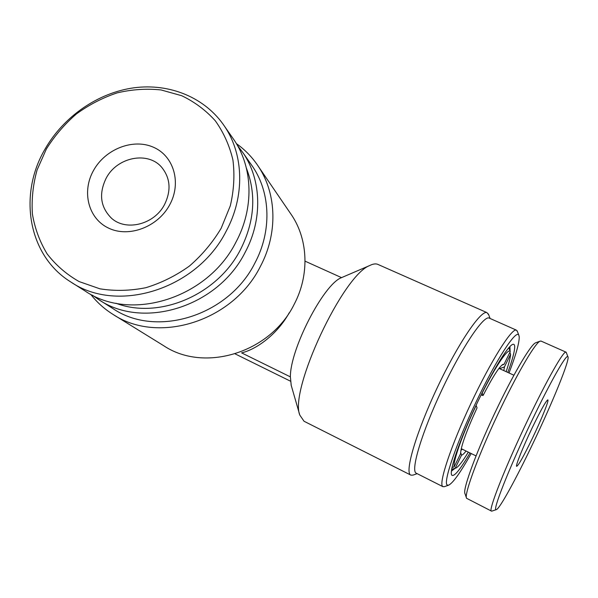 <?xml version="1.0" encoding="UTF-8"?>
<svg xmlns="http://www.w3.org/2000/svg" width="598" height="598" viewBox="0 0 598 598"><rect width="100%" height="100%" fill="white"/><g stroke="black" fill="none" stroke-linecap="round" stroke-linejoin="round"><path stroke-width="0.9" d="M236.382 143.61C245.292 149.941 252.76 157.745 258.777 167.029C276.769 194.447 277.868 233.736 260.362 266.476C233.108 321.395 158.074 344.762 112.865 314.301L163.703 345.719C204.344 373.003 270.513 352.738 294.216 304.247C309.458 275.342 308.239 240.389 292.048 215.729L289.679 212.253M291.219 385.374L290.381 376.875L241.585 352.865C255.458 349.725 276.747 335.306 289.215 312.806M378.527 264.69L377.495 264.234C375.409 263.539 372.823 263.972 369.736 265.527C342.916 275.185 289.133 390.188 299.792 415.079L304.053 421.269L410.452 474.902C404.771 471.418 416.343 431.995 437.175 387.863C457.948 343.701 480.732 310.153 486.884 312.582L488.738 314.862M290.381 376.875C290.09 349.292 323.413 284.7 341.181 277.786L342.998 277.009M115.907 303.231C159.016 319.751 217.395 295.098 240.538 249.523C254.561 221.589 256.505 194.47 246.391 168.158M237.354 145.277L243.416 153.372C261.58 180.439 262.739 219.668 245.143 252.356C217.859 307.021 142.937 330.118 98.506 299.471L92.361 295.143M509.018 372.98C515.984 354.786 519.385 342.706 519.214 336.756L518.787 335.097C516.216 329.244 496.781 358.718 476.606 400.892C456.394 443.028 443.066 482.1 447.125 485L448.567 485.225C452.978 483.057 460.52 472.487 471.187 453.531M448.567 485.225L444.224 486.712L442.67 486.488C438.476 483.573 450.855 446.018 470.865 403.575C490.831 361.102 511.567 328.287 516.261 330.089L517.457 331.591M469.998 452.955C460.393 469.34 454.345 476.785 451.856 475.275L451.587 474.827C449.382 470.372 459.548 440.584 475.104 407.365C490.629 374.124 507.328 346.481 512.561 344.455C513.787 343.925 514.482 344.478 514.661 346.115C514.93 350.406 512.643 359.181 507.814 372.427M451.408 471.142L455.063 468.339M510.116 351.183L509.945 346.534M98.506 299.471L112.783 308.486C156.026 338.289 228.556 316.036 254.86 263.105C271.828 231.448 270.625 193.378 252.947 167.036L250.435 163.433M489.56 318.248L489.007 318.001C483.274 315.744 461.686 347.804 441.885 389.874C422.024 431.92 410.736 469.617 415.946 473.048L443.006 486.712M417.112 473.691L412.994 475.118L410.848 475.148M112.865 314.301C104.224 308.874 96.809 302.184 90.627 294.238M290.464 381.18L235.141 353.881M341.518 277.622L305.047 261.154M466.051 451.027C464.003 453.703 462.501 455.078 461.551 455.145L455.213 468.182L451.654 469.385M461.551 455.145L460.61 452.432M499.188 368.091L500.048 368.488L504.443 366.94L503.83 370.603M509.885 352.327L510.61 354.27L504.443 366.94M481.076 394.949L483.049 395.54C492.655 376.942 499.308 366.537 503.008 364.339L504.017 364.384L510.258 351.564L508.831 347.744M504.017 364.384L501.827 365.154M482.115 392.864L483.049 395.54M451.998 467.561L454.174 466.829L460.595 453.643C460.871 446.504 466.358 431.233 477.062 407.821L476.06 405.339M462.276 449.18L460.894 450.361M500.048 368.488L500.01 368.861M468.324 452.133C462.486 461.686 458.315 467.008 455.803 468.085L455.213 468.182M510.61 354.27C510.356 357.881 508.861 363.674 506.125 371.657M482.242 392.946C496.183 365.146 508.45 347.475 510.258 351.564M454.174 466.829C452.85 461.611 462.493 434.223 476.172 405.407M532.564 437.93C523.654 456.334 518.331 465.812 516.582 466.358C515.498 465.64 523.033 446.923 532.071 428.108C540.33 411.058 545.525 401.669 547.656 399.927C549.794 398.746 541.863 418.555 532.564 437.93M466.485 497.985L465.02 493.739C462.119 490.091 477.832 447.782 498.493 405.384C515.259 370.678 531.144 344.321 535.606 342.826L535.92 342.706M541.242 341.159L540.084 341.159C535.606 342.647 519.154 370.102 501.655 406.363C480.097 450.668 463.629 494.71 466.59 498.291L491.496 511.111C487.662 511.701 505.474 466.305 528.318 418.869C547.043 379.723 563.458 350.981 565.88 352.087L566.373 352.775M532.848 443.641C552.537 402.544 570.462 358.71 567.876 356.647C566.456 353.747 550.407 381.83 531.712 420.97C509.018 468.152 491.616 512.531 496.333 509.623C499.599 509.003 516.283 478.437 532.848 443.641M491.96 511.081L491.496 511.111M169.653 204.897C157.805 227.038 128.839 237.937 108.627 228.137C88.235 218.666 81.507 191.599 93.557 170.408C105.308 149.081 132.988 138.19 153.305 147.175C173.794 155.839 181.807 182.898 169.653 204.897M106.205 178.122C98.633 193.715 100.367 207.058 111.415 218.15C125.939 231.643 154.321 224.549 164.517 204.583C171.305 190.642 170.408 178.264 161.826 167.47C148.14 150.86 117.118 157.012 106.205 178.122M70.624 281.86C28.143 255.57 18.015 194.918 44.992 149.179C63.612 116.535 97.93 92.772 133.915 87.809C169.869 83.002 205.548 97.638 224.818 126.701C243.894 155.144 244.948 196.615 226.126 231.321C196.906 289.372 117.32 314.144 70.624 281.86L84.991 290.934C130.528 322.382 207.715 298.477 235.933 242.168C254.12 208.5 253.006 168.18 234.401 140.448L231.755 136.65M221.17 228.249L230.305 205.824C233.938 190.291 234.812 175.012 232.928 160.002C229.497 145.508 223.615 132.442 215.295 120.789C205.757 110.226 194.559 101.869 181.702 95.717L161.064 89.947C146.525 88.429 131.881 89.401 117.148 92.877C102.662 97.728 89.109 104.732 76.484 113.897C64.659 124.13 54.62 135.836 46.36 149.022L37.076 169.982C33.01 184.647 31.447 199.321 32.397 214.002C34.826 228.376 39.737 241.667 47.122 253.881C55.838 265.168 66.513 274.407 79.138 281.583L99.926 288.819C114.898 291.211 130.222 290.837 145.89 287.69C161.378 282.959 175.909 275.738 189.469 266.013C202.117 255.047 212.679 242.459 221.17 228.249M291.084 384.903L299.792 415.079M341.181 277.786L369.736 265.527M518.787 335.097L517.15 330.791M490.091 318.48L488.387 313.92M489.007 318.001L516.261 330.089M252.947 167.036L243.416 153.372M258.777 167.029L292.048 215.729M486.884 312.582L377.495 264.234M455.803 468.085L451.632 469.52M535.606 342.826L540.084 341.159M567.876 356.647L566.157 352.215M498.964 368.383L513.929 375.23M540.884 341.002L565.88 352.087M461.245 448.679L476.053 455.908M496.333 509.623L491.833 511.118M111.953 218.599L111.415 218.15M234.401 140.448L224.818 126.701"/></g></svg>
